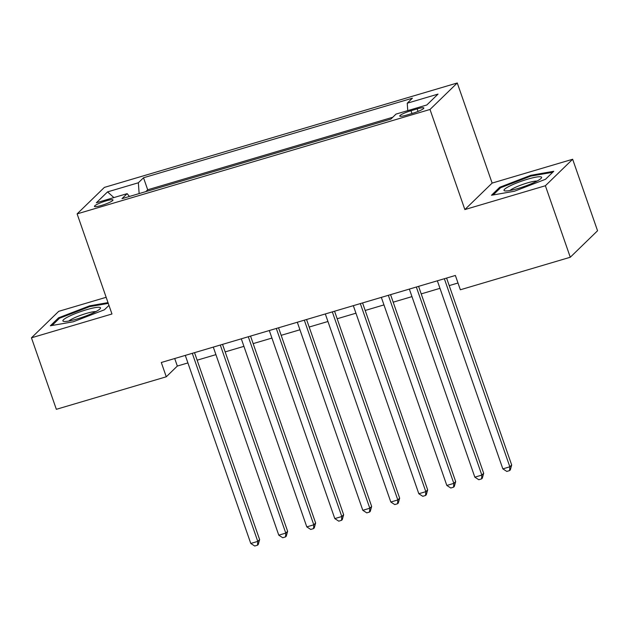 <?xml version="1.0" encoding="UTF-8"?>
<svg xmlns="http://www.w3.org/2000/svg" width="629" height="629" viewBox="0 0 629 629"><rect width="100%" height="100%" fill="white"/><g stroke="black" fill="none" stroke-linecap="round" stroke-linejoin="round"><path stroke-width="0.94" d="M101.363 205.471A9.797 1.455 -19.2 0 0 112.976 199.951A9.797 1.455 -19.2 0 0 106.073 200.887A9.797 1.455 -19.2 0 0 94.46 206.398A9.797 1.455 -19.2 0 0 101.363 205.471M106.159 297.297L58.717 311.331L31.45 337.812L56.351 409.314L166.276 376.787L177.331 366.054L187.906 362.925M457.267 82.981L104.375 187.403L77.115 213.884L430 109.47L457.267 82.981L492.13 183.086L464.862 209.567L545.382 185.744L572.649 159.255L492.13 183.086M572.649 159.255L597.55 230.757L570.283 257.245L545.382 185.744M570.283 257.245L460.357 289.772L455.372 275.471L161.299 362.493L166.276 376.787M417.161 108.888L411.004 110.712A9.49 1.407 -19.2 0 0 399.753 116.05A9.49 1.407 -19.2 0 0 406.436 115.146L412.593 113.322A9.49 1.407 -19.2 0 0 423.844 107.984A9.49 1.407 -19.2 0 0 417.161 108.888L418.049 111.427M129.425 196.468L127.152 193.653L121.995 198.662L390.868 119.109L396.026 114.093L426.832 104.98L438.036 94.098L407.23 103.219L412.388 98.203L143.514 177.763L138.356 182.772L139.143 193.59M127.152 193.653L96.347 202.774L107.551 191.892L138.356 182.772M392.771 117.261L147.697 189.777L145.794 191.625M31.45 337.812L111.97 313.989L77.115 213.884M464.862 209.567L430 109.47M197.144 360.189L215.912 354.638M225.151 351.902L243.926 346.351M253.157 343.615L271.932 338.064M281.163 335.328L299.939 329.777M309.177 327.041L327.945 321.49M337.183 318.754L355.951 313.203M365.19 310.467L383.957 304.908M393.196 302.179L411.964 296.621M421.202 293.892L439.97 288.334M449.208 285.605L457.998 283.003M174.713 358.522L177.331 366.054M407.765 110.625L407.23 103.219M147.697 189.777L143.514 177.763M107.551 191.892L113.888 197.577M530.821 175.294L499.685 187.285L491.477 195.257L514.396 191.247L545.532 179.265L553.74 171.285L530.821 175.294L531.088 176.065M108.015 302.62L89.703 305.828L58.568 317.81L50.359 325.783L73.279 321.773L104.414 309.79L108.966 305.364M500.031 188.275L499.685 187.285M58.922 318.809L58.568 317.81M89.971 306.59L89.703 305.828M444.349 278.733L509.844 466.797L502.846 468.872L437.352 280.801M446.59 278.073L511.684 465.012L509.844 466.797L509.592 470.602L506.793 471.428L502.846 468.872M511.684 465.012L510.331 469.887L509.592 470.602M518.021 188.496A19.908 2.956 -19.2 0 0 541.215 178.251A19.908 2.956 -19.2 0 0 527.597 179.194A19.908 2.956 -19.2 0 0 509.12 186.349A19.908 2.956 -19.2 0 0 504.906 190.894A19.908 2.956 -19.2 0 0 518.021 188.496M536.993 181.081A15.072 2.241 -19.2 0 0 527.338 182.929A15.072 2.241 -19.2 0 0 509.97 190.493M493.152 194.966L500.598 187.733L530.766 176.12L552.726 172.275M95.065 312.031A19.908 2.956 -19.2 0 0 100.097 308.776A19.908 2.956 -19.2 0 0 90.655 308.58A19.908 2.956 -19.2 0 0 68.317 316.709A19.908 2.956 -19.2 0 0 63.796 321.419A19.908 2.956 -19.2 0 0 95.065 312.031M95.883 311.607A15.072 2.241 -19.2 0 0 72.477 318.754A15.072 2.241 -19.2 0 0 68.852 321.018M52.034 325.492L59.48 318.258L89.648 306.645L108.274 303.382M416.343 287.021L481.838 475.084L474.832 477.159L409.345 289.088M418.584 286.36L483.677 473.299L481.838 475.084L481.586 478.889L478.787 479.723L474.832 477.159M483.677 473.299L482.317 478.174L481.586 478.889M388.337 295.308L453.831 483.371L446.826 485.446L381.339 297.383M390.57 294.647L455.671 481.586L453.831 483.371L453.58 487.176L450.773 488.01L446.826 485.446M455.671 481.586L454.311 486.461L453.58 487.176M360.331 303.595L425.825 491.666L418.82 493.734L353.325 305.67M362.563 302.934L427.665 489.873L425.825 491.666L425.566 495.463L422.767 496.297L418.82 493.734M427.665 489.873L426.305 494.748L425.566 495.463M332.324 311.882L397.819 499.953L390.813 502.021L325.319 313.957M334.557 311.221L399.659 498.16L397.819 499.953L397.559 503.75L394.76 504.584L390.813 502.021M399.659 498.16L398.299 503.035L397.559 503.75M304.318 320.169L369.805 508.24L362.807 510.308L297.313 322.245M306.551 319.508L371.653 506.447L369.805 508.24L369.553 512.037L366.754 512.871L362.807 510.308M371.653 506.447L370.292 511.322L369.553 512.037M276.312 328.456L341.799 516.527L334.801 518.595L269.306 330.532M278.545 327.795L343.646 514.734L341.799 516.527L341.547 520.325L338.748 521.158L334.801 518.595M343.646 514.734L342.286 519.609L341.547 520.325M248.298 336.743L313.792 524.814L306.795 526.882L241.3 338.819M250.539 336.083L315.632 523.021L313.792 524.814L313.541 528.612L310.742 529.445L306.795 526.882M315.632 523.021L314.28 527.896L313.541 528.612M220.292 345.03L285.786 533.101L278.781 535.169L213.294 347.106M222.532 344.37L287.626 531.308L285.786 533.101L285.535 536.899L282.736 537.732L278.781 535.169M287.626 531.308L286.266 536.183L285.535 536.899M192.285 353.317L257.78 541.388L250.774 543.456L185.288 355.393M194.518 352.657L259.62 539.596L257.78 541.388L257.528 545.186L254.721 546.019L250.774 543.456M259.62 539.596L258.26 544.47L257.528 545.186M411.979 113.503L411.004 110.712"/></g></svg>
